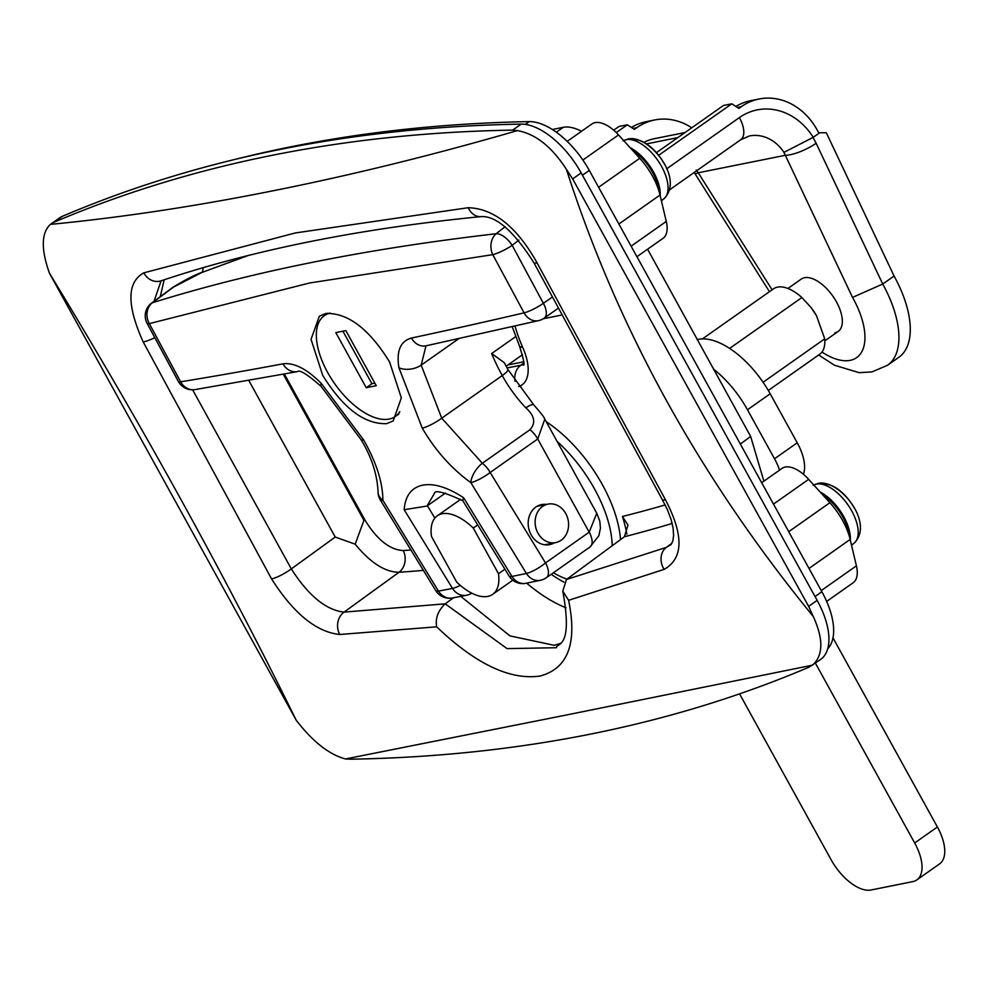 <?xml version="1.0" encoding="UTF-8"?>
<svg xmlns="http://www.w3.org/2000/svg" width="989" height="989" viewBox="0 0 989 989"><rect width="100%" height="100%" fill="white"/><g stroke="black" fill="none" stroke-linecap="round" stroke-linejoin="round"><path stroke-width="1.48" d="M620.523 539.598A100.099 49.895 -125.2 0 0 602.35 484.635A100.099 49.895 -125.2 0 0 546.237 421.722M672.174 523.441A4003.015 1995.456 54.8 0 1 624.418 536.718L566.474 579.48L666.314 547.399L671.951 543.233M275.115 190.37C352.962 174.781 433.714 154.877 517.371 130.622L512.661 130.115A4004.14 1996.012 -125.2 0 0 54.111 222.191L50.377 224.392C122.389 217.382 197.293 206.046 275.115 190.37M295.315 232.959L468.254 207.702C493.956 208.555 516.901 226.938 537.076 262.864L665.449 499.754C683.906 535.259 683.473 558.464 664.151 569.355L568.601 600.323C577.477 643.419 567.921 668.663 539.932 676.056C509.928 680.308 475.499 663.903 436.656 626.816L339.771 634.493C316.369 632.082 293.622 613.539 271.53 578.849L143.207 341.959C126.654 305.205 126.852 282.174 143.813 272.853L295.315 232.959M564.892 715.307L812.464 665.189C823.33 655.386 823.59 639.154 813.255 616.481L808.631 606.368L817.149 600.372A64.062 31.932 54.8 0 1 820.61 659.465L809.113 667.118A4004.14 1996.012 -125.2 0 1 350.563 759.206L345.47 758.959L564.892 715.307M512.661 130.115L521.178 124.12A64.062 31.932 54.8 0 1 581.173 172.914L572.656 178.91L566.437 169.391C617.643 328.793 699.915 477.823 813.255 616.481M566.437 169.391C551.714 146.669 535.358 133.738 517.371 130.622M521.178 124.12A4004.14 1996.012 -125.2 0 0 62.628 216.195A64.062 31.932 54.8 0 0 59.649 217.852L50.377 224.392C41.254 232.971 40.945 249.24 49.45 273.199L296.255 720.289C224.862 575.116 142.589 426.086 49.45 273.199M296.255 720.289C312.821 741.725 329.226 754.607 345.47 758.959M817.149 600.372L581.173 172.914M284.375 374.052L364.99 520.09C376.908 539.598 389.654 549.76 403.228 550.552A3987.005 1987.47 -125.2 0 0 410.559 550.032M423.131 570.393A4003.015 1995.456 54.8 0 1 399.012 572.272L344.048 612.117L445.198 603.834L453.543 597.752M523.502 361.813L507.987 364.929M647.585 249.203L750.651 436.446L763.879 481.161M572.656 178.91L808.631 606.368M568.601 600.323L562.79 591.125L566.474 579.48M445.198 603.834L507.06 648.611L556.436 647.721M202.461 272.148L203.178 267.673M537.076 262.864A16.022 2.621 153.2 0 1 533.936 262.802C513.786 231.166 496.206 215.763 481.198 216.603L481.198 216.603C360.058 228.471 253.357 249.883 161.083 280.827L154.148 300.977M403.228 550.552A16.022 13.29 -93.9 0 1 399.012 572.272C385.092 572.186 370.479 562.828 355.175 544.185L335.234 537.052L248.795 380.468M192.632 389.814L291.31 568.898C308.506 595.737 326.086 610.139 344.048 612.117A16.022 13.636 88.4 0 0 339.771 634.493M664.151 569.355A16.022 13.376 -110.6 0 1 666.314 547.399L671.111 544.506L672.903 540.748L673.608 535.395L673.076 527.99L671.172 519.707L667.328 509.483L662.247 499.569A16.022 3.19 149.8 0 0 665.449 499.754M624.418 536.718L627.99 525.06L622.44 516.481A3987.005 1987.47 -125.2 0 0 665.152 504.922M283.299 374.25L363.94 520.338L355.175 544.185M436.656 626.816C435.222 618.323 438.028 610.683 445.099 603.908M477.526 525.035L473.261 528.039A48.053 23.946 -125.2 0 0 442.17 513.748A48.053 23.946 -125.2 0 0 437.311 515.801A48.053 23.946 -125.2 0 0 431.476 536.434L456.708 582.125A48.053 23.946 -125.2 0 0 487.8 596.416A48.053 23.946 -125.2 0 0 492.646 594.364A48.053 23.946 -125.2 0 0 498.481 573.731L504.847 569.256M729.647 348.412L801.894 297.528A40.042 19.965 -125.2 0 0 777.577 287.107A40.042 19.965 -125.2 0 0 773.534 288.813L702.425 338.893M801.894 297.528L811.141 307.628L816.58 315.887A32.031 15.972 -125.2 0 0 814.528 312.437A32.031 15.972 -125.2 0 0 811.227 307.74A32.031 15.972 -125.2 0 0 811.079 307.542M816.58 315.887L824.715 338.856L763.075 382.261M768.292 390.457L819.646 354.285A40.042 19.965 -125.2 0 0 824.715 338.856M473.261 528.039L498.481 573.731M322.711 375.375L311.053 339.338L319.336 316.22L325.814 313.488C347.868 312.709 369.12 328.855 389.567 361.949L401.336 397.899L393.202 420.918L386.748 423.638C364.582 424.479 343.245 408.383 322.711 375.375M554.149 542.899A20.423 17.295 -101.4 0 1 549.612 544.63A20.423 17.295 -101.4 0 1 531.118 534.802A20.423 17.295 -101.4 0 1 541.564 504.588A20.423 17.295 -101.4 0 1 546.423 504.427M178.379 381.494L147.089 323.329A16.022 2.819 -27.9 0 0 147.089 323.329A16.022 16.022 0 0 1 151.082 303.462L151.082 303.462A16.022 7.764 50.6 0 1 152.306 302.795A16.022 14.118 72.5 0 0 149.327 323.626L180.628 381.816A16.022 13.945 -99.3 0 0 180.666 381.878A16.022 13.945 -99.3 0 0 195.006 389.604A16.022 16.022 0 0 1 178.403 381.544A16.022 16.022 0 0 1 178.379 381.494A16.022 2.955 -28.7 0 0 180.628 381.816A6452.978 1201.239 -28.9 0 0 282.99 363.841C294.129 362.444 306.862 368.934 321.202 383.324L363.618 439.895C376.339 462.32 382.768 482.459 382.891 500.298A16.022 11.955 -179.4 0 1 382.31 499.853A16.022 11.955 -179.4 0 1 378.045 491.62L378.045 491.62A16.022 16.022 0 0 0 380.308 499.977L435.852 590.754A16.022 16.022 0 0 0 452.43 597.962L466.462 595.254A16.022 16.022 0 0 0 471.778 593.177M248.152 255.521L201.805 272.507L173.755 286.934L152.306 302.795C251.342 271.827 365.955 248.808 496.157 233.738A16.022 12.894 83.6 0 0 492.769 254.655L309.631 282.978L149.327 323.626A16.022 2.819 -27.9 0 1 147.089 323.329A16.022 16.022 0 0 0 147.089 323.329M380.308 499.977A16.022 3.276 149.2 0 0 382.891 500.298L438.461 591.113A6444.744 1199.706 -28.9 0 0 452.492 588.406L404.167 509.718C405.218 495.86 411.35 487.688 422.575 485.179C434.023 483.102 447.72 487.305 463.643 497.776L462.728 500.57L509.174 576.142A16.022 16.022 0 0 0 525.975 583.3L540.427 580.283A16.022 16.022 0 0 0 546.373 577.712A16.022 7.986 54.8 0 0 545.508 562.939L589.184 532.181L596.763 513.254M463.643 497.776L511.968 576.463A6444.744 1199.706 -28.9 0 0 526.42 573.459L470.851 482.644C451.54 468.65 435.333 450.477 422.254 428.126L398.913 367.723C396.268 350.959 400.458 341.069 411.473 338.04A6452.978 1201.239 -28.9 0 0 524.071 312.858L492.769 254.655A16.022 2.819 152.1 0 0 512.191 245.371L543.369 303.326L551.627 297.516M518.879 240.067L512.191 245.371A16.022 7.764 50.6 0 0 496.157 233.738L505.107 226.716M425.987 345.816L421.178 365.139L441.737 418.186L482.348 463.248A16.022 7.17 125.3 0 0 470.888 482.063A16.022 7.17 125.3 0 0 470.851 482.644A16.022 3.276 149.2 0 0 490.161 472.482L545.508 562.939A16.022 3.486 147.8 0 1 526.42 573.459A16.022 13.45 78.2 0 0 540.427 580.283M507.913 369.515L533.85 404.971C540.946 413.043 544.605 417.766 544.803 419.138L537.732 438.98L490.161 472.482A16.022 7.986 -125.2 0 0 482.348 463.248L529.931 429.745C536.013 423.045 534.666 415.751 525.876 407.876A80.084 39.919 54.8 0 1 502.251 375.573A120.126 59.884 54.8 0 1 491.644 353.543L504.303 362.703L507.913 369.515A16.022 2.979 151.1 0 1 502.251 375.573L441.737 418.186A16.022 3.14 150.1 0 1 422.254 428.126M462.901 500.755C444.321 492.225 434.839 489.753 434.455 493.326L427.001 506.059L445.557 492.992M427.409 505.762L434.863 518.1M201.805 272.507L247.213 255.768M173.755 286.934A16.022 8.06 -123.5 0 0 172.84 287.379L172.84 287.379C184.931 279.924 194.994 274.769 203.066 271.913M404.167 509.718L427.001 506.059M533.85 404.971A16.022 3.956 136.4 0 0 525.876 407.876M525.32 124.379L529.263 121.61A4004.14 1996.012 -125.2 0 0 236.853 158.945M815.035 596.552L821.871 591.731L589.283 170.405L582.447 175.226M529.263 121.61A64.062 31.932 54.8 0 1 589.283 170.405M821.871 591.731A64.062 31.932 54.8 0 1 827.694 648.809M739.562 693.882L831.119 859.75A40.042 19.965 -125.2 0 0 871.025 890.001L912.798 881.607A40.042 19.965 -125.2 0 0 916.84 879.901A40.042 19.965 -125.2 0 0 914.677 842.974L815.406 663.137M779.555 470.134A40.042 19.965 -125.2 0 0 774.523 458.772L747.474 409.78A72.073 35.925 -125.2 0 0 713.452 369.07M697.418 340.006L698.358 339.338L697.183 339.573M698.358 339.338A72.073 35.925 54.8 0 1 770.184 393.783L747.474 409.78M774.523 458.772L797.233 442.788L770.184 393.783M797.233 442.788A40.042 19.965 54.8 0 1 803.427 474.275M914.677 842.974L937.387 826.977L832.985 637.856M937.387 826.977A40.042 19.965 54.8 0 1 939.55 863.916L916.84 879.901M821.958 352.047A64.062 31.932 -125.2 0 0 850.157 360.355A64.062 31.932 -125.2 0 0 852.53 297.417L882.72 284.028L894.081 276.042L826.322 132.773L818.694 132.749L817.087 129.831A64.062 54.247 78.6 0 0 759.07 98.999A64.062 54.247 78.6 0 0 741.256 106.713L738.857 108.394L731.786 103.82L658.625 155.335M787.936 288.467L801.288 279.059A32.031 15.972 54.8 0 1 804.527 277.699A32.031 15.972 54.8 0 1 834.704 298.938A32.031 15.972 54.8 0 1 838.178 331.439A32.031 15.972 54.8 0 1 834.951 332.811M696.219 170.021L698.246 172.778L785.315 155.298A24.02 6.849 -25.3 0 0 816.135 143.244L882.72 284.028A88.095 43.912 54.8 0 1 887.492 365.287L898.84 357.289A88.095 43.912 -125.2 0 0 894.081 276.042M613.687 130.189L618.978 126.468L627.335 124.787L616.271 132.575M627.335 124.787L634.406 129.374L636.805 127.68L632.985 128.446M552.381 129.497L563.236 127.321L556.337 132.18M852.53 297.417L783.943 152.38A40.042 33.898 78.6 0 0 749.39 135.963L740.687 139.758A24.02 11.979 54.8 0 0 739.389 117.592A64.062 54.247 -101.4 0 1 813.23 137.335L819.745 132.749M581.495 131.302A52.058 25.949 -125.2 0 0 563.236 127.321M656.424 152.677L723.429 105.489L731.786 103.82M631.415 127.433A64.062 54.247 -101.4 0 1 646.262 121.659L654.619 119.978A64.062 54.247 78.6 0 0 636.805 127.68M813.23 137.335L783.943 152.38M644.024 142.28A56.064 47.46 -101.4 0 1 654.322 138.707L685.006 132.551M691.744 127.804A64.062 54.247 78.6 0 0 654.619 119.978M735.865 106.453A64.062 54.247 -101.4 0 1 750.713 100.68L759.07 98.999M772.1 289.826L698.246 172.778A24.02 2.102 147.7 0 1 694.946 173.607L769.454 291.693M568.267 520.746A19.619 16.615 -101.4 0 1 555.719 542.59A19.619 16.615 -101.4 0 1 535.445 525.963A19.619 16.615 -101.4 0 1 547.993 504.118A19.619 16.615 -101.4 0 1 568.267 520.746M761.691 482.706L782.002 468.403A32.031 15.972 54.8 0 1 808.656 479.344L829.87 502.721A48.053 23.946 54.8 0 1 850.157 539.45L856.4 565.832A32.031 15.972 54.8 0 1 853.111 582.781L826.656 601.411M822.799 494.92A34.034 16.961 54.8 0 1 848.785 534.604M822.984 484.338A31.351 15.626 54.8 0 1 854.212 508.012M850.305 540.093A36.037 17.963 -125.2 0 0 820.116 491.966M567.204 141.353L591.879 123.984A32.031 15.972 54.8 0 1 618.533 134.924L639.747 158.289A48.053 23.946 54.8 0 1 660.022 195.031L666.277 221.412A32.031 15.972 54.8 0 1 662.989 238.361L636.928 256.707M632.663 150.501A34.034 16.961 54.8 0 1 658.662 190.172M632.849 139.906A31.351 15.626 54.8 0 1 664.089 163.593M660.182 195.674A36.037 17.963 -125.2 0 0 629.981 147.546M330.227 313.08A61.664 30.733 -125.2 0 0 324.343 315.639A61.664 30.733 -125.2 0 0 327.668 372.507A61.664 30.733 -125.2 0 0 395.353 416.468A61.664 30.733 -125.2 0 0 399.816 411.659M376.265 385.71L345.841 330.598L335.815 332.613L366.239 387.725L376.265 385.71M342.911 331.191L371.913 383.732L374.843 383.139M371.913 383.732L366.239 387.725M553.37 572.779A96.094 47.905 -125.2 0 0 566.907 579.158M612.216 545.718A96.094 47.905 -125.2 0 0 594.587 489.048A96.094 47.905 -125.2 0 0 557.091 441.391M551.194 574.312A110.991 55.335 -125.2 0 0 563.94 582.15M566.054 607.79A127.012 63.308 54.8 0 1 526.692 583.151M560.676 643.369L554.199 645.31L509.953 635.89L460.75 596.355M523.416 363.383L520.832 365.213A32.031 15.972 -125.2 0 0 523.255 364.348M626.865 534.147A110.991 55.335 -125.2 0 0 622.44 516.481M560.8 315.231L543.233 318.755M515.046 326.073A100.099 49.895 -125.2 0 0 522.711 347.386A48.053 23.946 54.8 0 1 518.681 386.563M271.53 578.849A16.022 3.177 149.8 0 0 291.31 568.898L335.234 537.052M507.073 367.97L520.832 365.213A16.022 13.562 -101.4 0 0 515.084 381.334M62.628 216.195L54.111 222.191M740.353 444.049L750.651 436.446M160.366 296.181L164.186 279.8M364.99 520.09A16.022 2.979 -28.9 0 0 363.94 520.338M522.711 347.386A16.022 5.143 156.1 0 1 519.423 345.878C523.91 360.157 525.134 366.474 523.094 364.867M481.198 216.603A16.022 12.919 -95.6 0 1 468.254 207.702M161.059 280.839L161.059 280.839A16.022 14.093 -108.5 0 1 143.813 272.853M154.729 337.731A16.022 2.646 153.3 0 1 143.207 341.959M544.234 318.099A16.022 7.986 -125.2 0 0 543.369 303.326A16.022 2.955 151.3 0 1 524.071 312.858A16.022 13.141 -103.1 0 0 524.108 312.907A16.022 13.141 -103.1 0 0 538.659 320.609A16.022 16.022 0 0 0 544.234 318.099L557.462 308.791M398.913 367.723A16.022 9.334 169.5 0 0 421.178 365.139L458.698 338.733M491.644 353.543L515.628 336.656M596.886 513.476L599.816 521.191L600.434 528.163L598.877 535.704L590.05 546.954A16.022 7.986 54.8 0 0 589.184 532.181L537.732 438.98A16.022 7.986 -125.2 0 0 529.931 429.745M282.99 363.841A16.022 13.71 79.4 0 0 297.479 371.617L297.479 371.617C299.543 369.453 307.418 374.386 321.104 386.402L361.01 439.598C371.468 456.733 377.143 474.065 378.045 491.62M321.202 383.324A16.022 4.228 136 0 0 321.104 386.402M363.618 439.895A16.022 3.14 150.1 0 1 361.01 439.598M452.43 597.962A16.022 13.661 79.1 0 1 438.461 591.113A16.022 3.486 147.8 0 1 435.852 590.754M460.256 585.352A16.022 3.486 -32.2 0 1 452.492 588.406A16.022 13.636 79 0 0 466.462 595.254M538.659 320.609L426.049 345.804A16.022 13.401 -102.1 0 1 411.473 338.04M525.975 583.3A16.022 13.487 78.3 0 1 511.968 576.463A16.022 3.486 147.8 0 1 509.174 576.142M741.256 106.713L737.435 107.48M666.648 168.822L739.389 117.592M813.057 137.471L816.135 143.244M677.824 137.607L646.596 143.875M850.157 539.45L809.014 568.428M829.87 502.721L788.728 531.686M856.4 565.832L821.241 590.594M808.656 479.344L773.497 504.106M813.255 485.315L818.311 483.337C838.907 478.775 875.141 522.81 854.039 543.221A35.431 17.654 -125.2 0 0 849.477 507.147A35.431 17.654 -125.2 0 0 816.395 484.103A35.431 17.654 -125.2 0 0 813.799 485.006M660.022 195.031L618.879 224.008M639.747 158.289L598.605 187.267M666.277 221.412L631.118 246.174M618.533 134.924L582.88 160.033M623.132 140.895L628.176 138.917C648.784 134.356 685.018 178.391 663.903 198.801A35.431 17.654 -125.2 0 0 659.354 162.728A35.431 17.654 -125.2 0 0 626.26 139.684A35.431 17.654 -125.2 0 0 623.663 140.586M512.228 326.716L519.423 345.878M533.936 262.802L662.247 499.569M562.79 591.125C573.583 650.057 556.411 642.38 556.337 647.795M460.614 499.383L437.311 515.801M838.178 331.439L824.826 340.846M512.797 580.184L492.646 594.364M506.133 366.227L522.513 354.705M544.803 419.138L596.763 513.266M151.082 303.462L172.84 287.379M195.006 389.604L297.479 371.617M590.05 546.954L546.373 577.712M818.657 354.989L834.407 365.201L859.095 372.655L871.915 371.926L887.492 365.287M694.216 172.482L694.946 173.607M669.442 189.925L740.687 139.758M555.719 542.59L544.754 544.791M547.993 504.118L537.027 506.319M854.039 543.221L851.517 545.223M663.903 198.801L661.394 200.804M398.876 413.983L395.353 416.468M327.816 313.192L324.343 315.639"/></g></svg>

